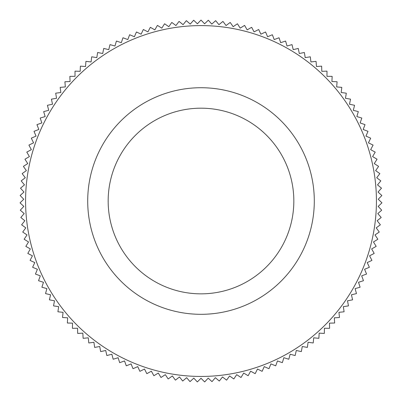 <?xml version="1.0" encoding="UTF-8"?>
<svg xmlns="http://www.w3.org/2000/svg" width="402" height="402" viewBox="0 0 402 402"><rect width="100%" height="100%" fill="white"/><g stroke="black" fill="none" stroke-linecap="round" stroke-linejoin="round"><path stroke-width="0.6" d="M376.428 201.02A175.428 175.428 0 0 1 201 376.443A175.428 175.428 0 0 1 25.572 201.02A175.428 175.428 0 0 1 201 25.592A175.428 175.428 0 0 1 376.428 201.02M87.701 201.02A113.299 113.299 0 0 0 201 314.314A113.299 113.299 0 0 0 314.299 201.02A113.299 113.299 0 0 0 201 87.721A113.299 113.299 0 0 0 87.701 201.02M108.168 201.02A92.832 92.832 0 0 0 201 293.847A92.832 92.832 0 0 0 293.832 201.02A92.832 92.832 0 0 0 201 108.188A92.832 92.832 0 0 0 108.168 201.02M356.458 293.54A180.91 180.91 0 0 1 356.408 293.621L351.423 294.782L352.584 299.766A180.91 180.91 0 0 1 352.529 299.847L347.504 300.796L348.459 305.827A180.91 180.91 0 0 1 348.398 305.902L343.338 306.656L344.087 311.716A180.91 180.91 0 0 1 344.027 311.791L338.941 312.334L339.484 317.424A180.91 180.91 0 0 1 339.424 317.495L334.318 317.831L334.655 322.942A180.91 180.91 0 0 1 334.59 323.012L329.474 323.143L329.6 328.258A180.91 180.91 0 0 1 329.534 328.323L324.419 328.248L324.339 333.364A180.91 180.91 0 0 1 324.268 333.429L319.163 333.142L318.876 338.253A180.91 180.91 0 0 1 318.801 338.313L313.711 337.826L313.218 342.916A180.91 180.91 0 0 1 313.143 342.976L308.073 342.278L307.374 347.348A180.91 180.91 0 0 1 307.299 347.403L302.259 346.504L301.359 351.539A180.91 180.91 0 0 1 301.279 351.594L296.279 350.484L295.174 355.484A180.91 180.91 0 0 1 295.093 355.534L290.143 354.222L288.837 359.172A180.91 180.91 0 0 1 288.752 359.217L283.862 357.71L282.355 362.604A180.91 180.91 0 0 1 282.269 362.644L277.445 360.941L275.742 365.765A180.91 180.91 0 0 1 275.651 365.805L270.903 363.905L269.003 368.659A180.91 180.91 0 0 1 268.913 368.694L264.245 366.604L262.154 371.277A180.91 180.91 0 0 1 262.064 371.312L257.481 369.031L255.205 373.614A180.91 180.91 0 0 1 255.109 373.644L250.627 371.182L248.165 375.669A180.91 180.91 0 0 1 248.069 375.694L243.687 373.056L241.049 377.438A180.91 180.91 0 0 1 240.954 377.458L236.683 374.644L233.863 378.915A180.91 180.91 0 0 1 233.773 378.935L229.617 375.945L226.627 380.101A180.91 180.91 0 0 1 226.532 380.116L222.502 376.965L219.351 380.995A180.91 180.91 0 0 1 219.256 381.006L215.356 377.689L212.04 381.588A180.91 180.91 0 0 1 211.944 381.593L208.186 378.126L204.713 381.89A180.91 180.91 0 0 1 204.618 381.89L201 378.272L197.382 381.89A180.91 180.91 0 0 1 197.287 381.89L193.814 378.126L190.056 381.593A180.91 180.91 0 0 1 189.96 381.588L186.644 377.689L182.744 381.006A180.91 180.91 0 0 1 182.649 380.995L179.498 376.965L175.468 380.116A180.91 180.91 0 0 1 175.372 380.101L172.383 375.945L168.227 378.935A180.91 180.91 0 0 1 168.136 378.915L165.317 374.644L161.046 377.458A180.91 180.91 0 0 1 160.951 377.438L158.313 373.056L153.931 375.694A180.91 180.91 0 0 1 153.835 375.669L151.373 371.182L146.891 373.644A180.91 180.91 0 0 1 146.795 373.614L144.519 369.031L139.936 371.312A180.91 180.91 0 0 1 139.846 371.277L137.755 366.604L133.087 368.694A180.91 180.91 0 0 1 132.997 368.659L131.097 363.905L126.349 365.805A180.91 180.91 0 0 1 126.258 365.765L124.555 360.941L119.731 362.644A180.91 180.91 0 0 1 119.645 362.604L118.138 357.71L113.248 359.217A180.91 180.91 0 0 1 113.163 359.172L111.856 354.222L106.907 355.534A180.91 180.91 0 0 1 106.826 355.484L105.721 350.484L100.721 351.594A180.91 180.91 0 0 1 100.641 351.539L99.741 346.504L94.701 347.403A180.91 180.91 0 0 1 94.626 347.348L93.927 342.278L88.857 342.976A180.91 180.91 0 0 1 88.782 342.916L88.289 337.826L83.199 338.313A180.91 180.91 0 0 1 83.124 338.253L82.837 333.142L77.732 333.429A180.91 180.91 0 0 1 77.661 333.364L77.581 328.248L72.466 328.323A180.91 180.91 0 0 1 72.4 328.258L72.526 323.143L67.41 323.012A180.91 180.91 0 0 1 67.345 322.942L67.682 317.831L62.576 317.495A180.91 180.91 0 0 1 62.516 317.424L63.059 312.334L57.973 311.791A180.91 180.91 0 0 1 57.913 311.716L58.662 306.656L53.602 305.902A180.91 180.91 0 0 1 53.541 305.827L54.496 300.796L49.471 299.847A180.91 180.91 0 0 1 49.416 299.766L50.577 294.782L45.592 293.621A180.91 180.91 0 0 1 45.542 293.54L46.898 288.606L41.964 287.249A180.91 180.91 0 0 1 41.919 287.164L43.476 282.289L38.602 280.732A180.91 180.91 0 0 1 38.557 280.646L40.311 275.837L35.502 274.084A180.91 180.91 0 0 1 35.466 273.998L37.411 269.265L32.678 267.32A180.91 180.91 0 0 1 32.642 267.229L34.778 262.581L30.13 260.441A180.91 180.91 0 0 1 30.1 260.35L32.421 255.793L27.864 253.471A180.91 180.91 0 0 1 27.833 253.376L30.341 248.913L25.879 246.411A180.91 180.91 0 0 1 25.854 246.315L28.537 241.959L24.18 239.275A180.91 180.91 0 0 1 24.16 239.18L27.019 234.939L22.778 232.08A180.91 180.91 0 0 1 22.763 231.984L25.788 227.859L21.663 224.829A180.91 180.91 0 0 1 21.653 224.733L24.849 220.738L20.849 217.542A180.91 180.91 0 0 1 20.839 217.447L24.19 213.583L20.326 210.231A180.91 180.91 0 0 1 20.321 210.135L23.829 206.407L20.1 202.899A180.91 180.91 0 0 1 20.1 202.804L23.753 199.221L20.175 195.568A180.91 180.91 0 0 1 20.175 195.472L23.974 192.04L20.542 188.242A180.91 180.91 0 0 1 20.547 188.146L24.482 184.875L21.211 180.94A180.91 180.91 0 0 1 21.221 180.845L25.281 177.734L22.17 173.669A180.91 180.91 0 0 1 22.185 173.579L26.371 170.634L23.427 166.448A180.91 180.91 0 0 1 23.442 166.353L27.743 163.579L24.974 159.277A180.91 180.91 0 0 1 24.994 159.187L29.406 156.589L26.808 152.177A180.91 180.91 0 0 1 26.833 152.087L31.346 149.67L28.929 145.162A180.91 180.91 0 0 1 28.959 145.067L33.567 142.841L31.336 138.233A180.91 180.91 0 0 1 31.371 138.142L36.059 136.102L34.019 131.409A180.91 180.91 0 0 1 34.054 131.318L38.828 129.469L36.979 124.7A180.91 180.91 0 0 1 37.019 124.61L41.858 122.957L40.205 118.113A180.91 180.91 0 0 1 40.25 118.027L45.155 116.57L43.697 111.666A180.91 180.91 0 0 1 43.743 111.58L48.707 110.324L47.446 105.364A180.91 180.91 0 0 1 47.496 105.284L52.506 104.229L51.451 99.219A180.91 180.91 0 0 1 51.506 99.143L56.551 98.289L55.697 93.244A180.91 180.91 0 0 1 55.757 93.169L60.833 92.52L60.184 87.445A180.91 180.91 0 0 1 60.245 87.37L65.345 86.927L64.903 81.832A180.91 180.91 0 0 1 64.968 81.757L70.079 81.526L69.847 76.415A180.91 180.91 0 0 1 69.913 76.345L75.028 76.32L75.003 71.199A180.91 180.91 0 0 1 75.073 71.134L80.184 71.315L80.37 66.199A180.91 180.91 0 0 1 80.44 66.139L85.541 66.526L85.933 61.421A180.91 180.91 0 0 1 86.003 61.36L91.088 61.958L91.681 56.873A180.91 180.91 0 0 1 91.756 56.818L96.812 57.617L97.616 52.561A180.91 180.91 0 0 1 97.691 52.506L102.711 53.511L103.716 48.496A180.91 180.91 0 0 1 103.796 48.441L108.766 49.652L109.977 44.677A180.91 180.91 0 0 1 110.058 44.627L114.977 46.039L116.384 41.115A180.91 180.91 0 0 1 116.469 41.069L121.329 42.677L122.937 37.818A180.91 180.91 0 0 1 123.022 37.778L127.811 39.577L129.615 34.788A180.91 180.91 0 0 1 129.7 34.753L134.414 36.748L136.409 32.034A180.91 180.91 0 0 1 136.499 31.999L141.127 34.18L143.308 29.552A180.91 180.91 0 0 1 143.398 29.522L147.936 31.894L150.308 27.356A180.91 180.91 0 0 1 150.398 27.331L154.835 29.884L157.383 25.447A180.91 180.91 0 0 1 157.478 25.421L161.805 28.15L164.539 23.824A180.91 180.91 0 0 1 164.629 23.803L168.845 26.703L171.749 22.492A180.91 180.91 0 0 1 171.84 22.477L175.935 25.547L179.006 21.452A180.91 180.91 0 0 1 179.101 21.442L183.066 24.673L186.302 20.708A180.91 180.91 0 0 1 186.397 20.698L190.226 24.09L193.618 20.261A180.91 180.91 0 0 1 193.719 20.256L197.407 23.798L200.95 20.11A180.91 180.91 0 0 1 201.05 20.11L204.593 23.798L208.281 20.256A180.91 180.91 0 0 1 208.382 20.261L211.774 24.09L215.603 20.698A180.91 180.91 0 0 1 215.698 20.708L218.934 24.673L222.899 21.442A180.91 180.91 0 0 1 222.994 21.452L226.065 25.547L230.16 22.477A180.91 180.91 0 0 1 230.251 22.492L233.155 26.703L237.371 23.803A180.91 180.91 0 0 1 237.461 23.824L240.195 28.15L244.522 25.421A180.91 180.91 0 0 1 244.617 25.447L247.165 29.884L251.602 27.331A180.91 180.91 0 0 1 251.692 27.356L254.064 31.894L258.602 29.522A180.91 180.91 0 0 1 258.692 29.552L260.873 34.18L265.501 31.999A180.91 180.91 0 0 1 265.591 32.034L267.586 36.748L272.3 34.753A180.91 180.91 0 0 1 272.385 34.788L274.189 39.577L278.978 37.778A180.91 180.91 0 0 1 279.063 37.818L280.671 42.677L285.531 41.069A180.91 180.91 0 0 1 285.616 41.115L287.023 46.039L291.942 44.627A180.91 180.91 0 0 1 292.023 44.677L293.234 49.652L298.204 48.441A180.91 180.91 0 0 1 298.284 48.496L299.289 53.511L304.309 52.506A180.91 180.91 0 0 1 304.384 52.561L305.188 57.617L310.243 56.818A180.91 180.91 0 0 1 310.319 56.873L310.912 61.958L315.997 61.36A180.91 180.91 0 0 1 316.067 61.421L316.459 66.526L321.56 66.139A180.91 180.91 0 0 1 321.63 66.199L321.816 71.315L326.926 71.134A180.91 180.91 0 0 1 326.997 71.199L326.972 76.32L332.087 76.345A180.91 180.91 0 0 1 332.152 76.415L331.921 81.526L337.032 81.757A180.91 180.91 0 0 1 337.097 81.832L336.655 86.927L341.755 87.37A180.91 180.91 0 0 1 341.816 87.445L341.167 92.52L346.243 93.169A180.91 180.91 0 0 1 346.303 93.244L345.449 98.289L350.494 99.143A180.91 180.91 0 0 1 350.549 99.219L349.494 104.229L354.504 105.284A180.91 180.91 0 0 1 354.554 105.364L353.293 110.324L358.257 111.58A180.91 180.91 0 0 1 358.303 111.666L356.845 116.57L361.75 118.027A180.91 180.91 0 0 1 361.795 118.113L360.142 122.957L364.981 124.61A180.91 180.91 0 0 1 365.021 124.7L363.172 129.469L367.946 131.318A180.91 180.91 0 0 1 367.981 131.409L365.941 136.102L370.629 138.142A180.91 180.91 0 0 1 370.664 138.233L368.433 142.841L373.041 145.067A180.91 180.91 0 0 1 373.071 145.162L370.654 149.67L375.166 152.087A180.91 180.91 0 0 1 375.192 152.177L372.594 156.589L377.006 159.187A180.91 180.91 0 0 1 377.026 159.277L374.257 163.579L378.558 166.353A180.91 180.91 0 0 1 378.573 166.448L375.629 170.634L379.815 173.579A180.91 180.91 0 0 1 379.83 173.669L376.719 177.734L380.779 180.845A180.91 180.91 0 0 1 380.789 180.94L377.518 184.875L381.453 188.146A180.91 180.91 0 0 1 381.458 188.242L378.026 192.04L381.825 195.472A180.91 180.91 0 0 1 381.825 195.568L378.247 199.221L381.9 202.804A180.91 180.91 0 0 1 381.9 202.899L378.171 206.407L381.679 210.135A180.91 180.91 0 0 1 381.674 210.231L377.81 213.583L381.161 217.447A180.91 180.91 0 0 1 381.151 217.542L377.151 220.738L380.347 224.733A180.91 180.91 0 0 1 380.337 224.829L376.212 227.859L379.237 231.984A180.91 180.91 0 0 1 379.222 232.08L374.981 234.939L377.84 239.18A180.91 180.91 0 0 1 377.82 239.275L373.463 241.959L376.146 246.315A180.91 180.91 0 0 1 376.121 246.411L371.659 248.913L374.167 253.376A180.91 180.91 0 0 1 374.136 253.471L369.579 255.793L371.9 260.35A180.91 180.91 0 0 1 371.87 260.441L367.222 262.581L369.358 267.229A180.91 180.91 0 0 1 369.322 267.32L364.589 269.265L366.534 273.998A180.91 180.91 0 0 1 366.498 274.084L361.689 275.837L363.443 280.646A180.91 180.91 0 0 1 363.398 280.732L358.524 282.289L360.081 287.164A180.91 180.91 0 0 1 360.036 287.249L355.102 288.606L356.458 293.54"/></g></svg>
